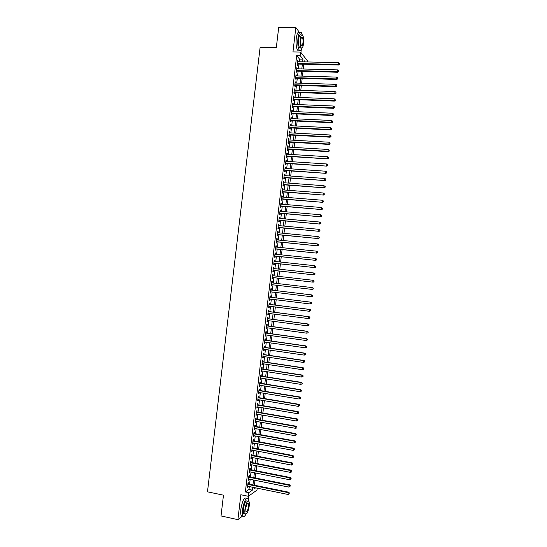 <?xml version="1.0" encoding="UTF-8"?>
<svg xmlns="http://www.w3.org/2000/svg" width="547" height="547" viewBox="0 0 547 547"><rect width="100%" height="100%" fill="white"/><g stroke="black" fill="none" stroke-linecap="round" stroke-linejoin="round"><path stroke-width="0.82" d="M257.206 488.17L256.974 490.133L248.359 496.307L248.789 492.656L252.345 490.16L252.687 487.247M248.413 499.459L248.823 495.972M300.932 52.519L301.26 49.709M299.23 61.756L299.544 59.09L296.686 55.562L300.146 55.637L300.57 52.061L307.366 60.71L307.223 61.941M299.414 32.376L295.831 27.5L278.71 27.35L276.31 47.692L260.105 47.411L207.484 491.815L223.477 495.179L221.022 515.944L237.911 519.65L242.745 515.903L241.309 515.595C240.666 514.412 240.516 512.272 240.851 509.161C242.383 500.758 244.229 497.12 246.396 498.249M248.461 484.013L248.605 482.748L248.01 483.145L247.504 487.486L248.188 486.331M249.309 476.799L249.453 475.534L248.864 475.917L248.352 480.252L249.035 479.097M250.157 469.586L250.3 468.328L249.712 468.69L249.2 473.025L249.89 471.87M251.005 462.379L251.148 461.121L250.56 461.463L250.047 465.798L250.738 464.642M251.852 455.172L251.996 453.914L251.408 454.242L250.902 458.577L251.586 457.415M252.693 447.972L252.844 446.708L252.256 447.022L251.75 451.357L252.338 451.036L252.434 450.195M253.541 440.773L253.692 439.508L253.104 439.802L252.598 444.137L253.186 443.829L253.282 442.974M254.389 433.573L254.54 432.308L253.952 432.588L253.446 436.916L254.027 436.629L254.129 435.754M255.237 426.373L255.381 425.115L254.799 425.375L254.293 429.703L254.875 429.429L254.977 428.54M256.078 419.18L256.228 417.922L255.647 418.168L255.141 422.489L255.722 422.236L255.825 421.327M256.926 411.987L257.076 410.729L256.495 410.954L255.989 415.282L256.564 415.043L256.673 414.113M257.774 404.794L257.917 403.536L257.343 403.748L256.837 408.076L257.411 407.85L257.521 406.906M258.615 397.607L258.765 396.349L258.191 396.548L257.685 400.869L258.259 400.664L258.369 399.7M259.463 390.421L259.606 389.163L259.039 389.348L258.533 393.662L259.1 393.478L259.216 392.493M260.304 383.242L260.454 381.984L259.887 382.148L259.381 386.462L259.948 386.291L260.064 385.293M261.151 376.062L261.295 374.804L260.734 374.948L260.222 379.262L260.789 379.112L260.912 378.093M261.992 368.883L262.143 367.625L261.575 367.755L261.069 372.069L261.637 371.933L261.753 370.893M262.833 361.704L262.984 360.446L262.423 360.562L261.917 364.876L262.478 364.753L262.601 363.7M263.681 354.531L263.825 353.273L263.271 353.369L262.758 357.683L263.319 357.581L263.449 356.507M264.522 347.359L264.673 346.101L264.112 346.183L263.606 350.49L264.167 350.408L264.29 349.314M265.363 340.186L265.514 338.935L264.96 338.996L264.454 343.304L265.008 343.236L265.138 342.121M266.211 333.02L266.355 331.762L265.801 331.81L265.295 336.118L265.849 336.063L265.986 334.935M267.052 325.855L267.196 324.603L266.649 324.631L266.143 328.938L266.69 328.897L266.827 327.756M267.893 318.689L268.037 317.438L267.49 317.451L266.984 321.759L267.538 321.732L267.674 320.569M268.734 311.53L268.885 310.279L268.338 310.272L267.832 314.58L268.379 314.573L268.515 313.39M269.575 304.371L269.726 303.12L269.179 303.1L268.673 307.4L269.22 307.414L269.356 306.217M270.416 297.212L270.567 295.961L270.02 295.927L269.514 300.228L270.061 300.255L270.204 299.038M271.257 290.06L271.408 288.809L270.868 288.754L270.362 293.055L270.902 293.103L271.045 291.866M272.098 282.902L272.249 281.657L271.709 281.589L271.203 285.883L271.743 285.944L271.886 284.693M272.939 275.736L273.09 274.505L272.55 274.416L272.044 278.717L272.584 278.799L272.727 277.548M273.787 268.57L273.924 267.36L273.391 267.257L272.885 271.551L273.425 271.647L273.568 270.396M274.628 261.404L274.765 260.215L274.232 260.092L273.726 264.392L274.266 264.502L274.409 263.251M275.469 254.246L275.606 253.07L275.073 252.933L274.573 257.227L275.1 257.357L275.25 256.105M276.31 247.087L276.447 245.931L275.914 245.781L275.414 250.075L275.941 250.218L276.091 248.967M277.151 239.928L277.288 238.793L276.755 238.622L276.256 242.916L276.782 243.073L276.926 241.829M277.992 232.776L278.122 231.654L277.596 231.47L277.097 235.764L277.623 235.942L277.767 234.69M278.833 225.624L278.963 224.523L278.437 224.318L277.938 228.612L278.457 228.803L278.608 227.552M279.674 218.472L279.797 217.391L279.278 217.173L278.779 221.46L279.298 221.672L279.442 220.42M280.515 211.32L280.638 210.26L280.119 210.027L279.613 214.315L280.139 214.54L280.283 213.289M281.356 204.175L281.479 203.135L280.96 202.882L280.454 207.169L280.973 207.409L281.124 206.164M282.19 197.036L282.314 196.011L281.801 195.744L281.295 200.024L281.814 200.284L281.958 199.04M283.031 189.891L283.155 188.886L282.642 188.599L282.136 192.886L282.649 193.159L282.792 191.915M283.872 182.753L283.989 181.768L283.476 181.467L282.977 185.748L283.483 186.042L283.633 184.79M284.713 175.614L284.823 174.65L284.317 174.329L283.811 178.609L284.324 178.917L284.467 177.672M285.548 168.483L285.664 167.532L285.158 167.197L284.652 171.478L285.158 171.799L285.308 170.555M286.389 161.351L286.498 160.415L285.992 160.066L285.493 164.346L285.999 164.688L286.143 163.444M287.23 154.22L287.332 153.304L286.833 152.941L286.327 157.215L286.833 157.57L286.977 156.326M288.064 147.088L288.166 146.199L287.667 145.81L287.168 150.09L287.667 150.459L287.818 149.215M288.905 139.964L289.007 139.088L288.508 138.692L288.002 142.965L288.501 143.355L288.652 142.111M289.739 132.839L289.842 131.984L289.342 131.567L288.843 135.841L289.342 136.244L289.486 135.006M290.573 125.721L290.676 124.88L290.183 124.449L289.678 128.723L290.177 129.14L290.32 127.902M291.414 118.603L291.018 117.331L290.512 121.598L291.011 122.043L291.154 120.798M292.248 111.485L291.852 110.214L291.353 114.487L291.845 114.938L291.989 113.701M293.089 104.368L292.693 103.103L292.187 107.369L292.679 107.841L292.823 106.603M293.924 97.257L293.527 95.992L293.021 100.258L293.513 100.751L293.657 99.506M294.758 90.146L294.361 88.888L293.862 93.147L294.348 93.653L294.491 92.416M295.592 83.041L295.195 81.776L294.696 86.043L295.182 86.563L295.325 85.325M296.426 75.937L296.03 74.672L295.53 78.939L296.016 79.472L296.159 78.235M297.267 68.833L296.864 67.575L296.365 71.835L296.843 72.389L296.994 71.151M296.686 55.562L245.364 491.951L248.967 489.462L249.309 486.556M249.582 484.239L250.157 479.322M250.43 477.025L251.005 472.088M251.278 469.811L251.859 464.861M252.126 462.598L252.707 457.627M252.967 455.391L253.555 450.407M253.815 448.184L254.403 443.179M254.663 440.978L255.251 435.959M255.511 433.771L256.105 428.739M256.358 426.571L256.953 421.525M257.199 419.378L257.801 414.305M258.047 412.178L258.649 407.098M258.895 404.985L259.49 399.884M259.736 397.792L260.338 392.678M260.584 390.606L261.186 385.471M261.425 383.42L262.034 378.264M262.273 376.233L262.881 371.064M263.114 369.054L263.729 363.864M263.962 361.875L264.57 356.671M264.803 354.695L265.418 349.478M265.651 347.516L266.266 342.285M266.492 340.343L267.107 335.092M267.333 333.178L267.955 327.906M268.174 326.005L268.796 320.72M269.021 318.839L269.644 313.54M269.862 311.674L270.485 306.354M270.703 304.515L271.326 299.175M271.544 297.349L272.174 292.002M272.385 290.197L273.015 284.83M273.226 283.031L273.856 277.671M274.068 275.866L274.697 270.526M274.909 268.693L275.538 263.374M275.756 261.528L276.379 256.228M276.597 254.362L277.22 249.083M277.438 247.196L278.054 241.938M278.279 240.037L278.895 234.8M279.12 232.878L279.736 227.661M279.961 225.726L280.57 220.523M280.802 218.574L281.411 213.392M281.643 211.422L282.252 206.26M282.484 204.27L283.086 199.129M283.325 197.125L283.927 192.004M284.16 189.98L284.761 184.879M285.001 182.835L285.602 177.754M285.842 175.696L286.437 170.637M286.683 168.558L287.271 163.512M287.517 161.42L288.112 156.401M288.358 154.288L288.946 149.283M289.192 147.157L289.78 142.172M290.033 140.032L290.614 135.061M290.867 132.9L291.448 127.957M291.708 125.776L292.289 120.853M292.542 118.658L293.124 113.749M293.383 111.533L293.958 106.651M294.218 104.415L294.792 99.547M295.052 97.298L295.626 92.457M295.893 90.187L296.46 85.359M296.727 83.076L297.294 78.269M297.561 75.965L298.122 71.178M298.395 68.86L298.956 64.088M298.101 61.729L297.698 60.471L297.199 64.731L297.677 65.305L297.821 64.061M248.359 496.307L240.844 494.734L237.911 519.65M245.364 491.951L248.789 492.656M295.831 27.5L292.96 51.91L300.57 52.061M254.143 487.548L253.972 489.011L255.627 487.849M305.144 61.893L304.255 60.779L304.125 61.866M303.852 64.211L303.291 68.99M303.017 71.308L302.457 76.108M302.183 78.412L301.616 83.233M301.349 85.523L300.782 90.358M300.515 92.628L299.941 97.489M299.681 99.739L299.106 104.614M298.847 106.856L298.272 111.752M298.006 113.967L297.431 118.884M297.171 121.085L296.59 126.022M296.337 128.203L295.756 133.16M295.503 135.328L294.915 140.299M294.662 142.452L294.081 147.444M293.828 149.577L293.24 154.589M292.994 156.709L292.399 161.741M292.153 163.833L291.558 168.893M291.319 170.972L290.717 176.045M290.478 178.103L289.883 183.197M289.637 185.242L289.042 190.356M288.802 192.38L288.201 197.515M287.961 199.525L287.36 204.674M287.127 206.67L286.519 211.839M286.286 213.815L285.678 219.005M285.445 220.961L284.837 226.171M284.604 228.113L283.989 233.343M283.763 235.265L283.148 240.516M282.929 242.424L282.307 247.695M282.088 249.576L281.466 254.868M281.247 256.741L280.618 262.047M280.406 263.9L279.777 269.233M279.565 271.066L278.936 276.413M278.724 278.232L278.088 283.599M277.883 285.397L277.247 290.778M277.035 292.59L276.406 297.951M276.194 299.777L275.565 305.123M275.346 306.97L274.724 312.303M274.498 314.169L273.876 319.482M273.657 321.363L273.035 326.662M272.809 328.569L272.194 333.848M271.968 335.769L271.346 341.034M271.121 342.976L270.505 348.22M270.273 350.183L269.657 355.406M269.425 357.389L268.816 362.599M268.577 364.603L267.968 369.799M267.736 371.816L267.127 376.992M266.888 379.03L266.28 384.192M266.04 386.25L265.432 391.399M265.192 393.471L264.591 398.599M264.345 400.691L263.743 405.806M263.497 407.918L262.895 413.012M262.642 415.146L262.047 420.226M261.794 422.373L261.199 427.439M260.946 429.607L260.351 434.653M260.098 436.841L259.51 441.873M259.251 444.075L258.663 449.087M258.396 451.316L257.815 456.314M257.548 458.557L256.96 463.535M256.7 465.805L256.112 470.762M255.846 473.046L255.264 477.989M254.998 480.293L254.417 485.223M302.655 61.832L302.963 59.165L300.146 55.637M252.96 484.929L253.541 479.999M253.808 477.702L254.389 472.758M254.656 470.475L255.237 465.518M255.504 463.254L256.092 458.277M256.352 456.034L256.94 451.043M257.199 448.813L257.787 443.808M258.047 441.6L258.635 436.574M258.895 434.386L259.49 429.347M259.743 427.18L260.338 422.12M260.591 419.966L261.186 414.893M261.439 412.766L262.034 407.672M262.28 405.559L262.881 400.452M263.128 398.36L263.729 393.231M263.975 391.16L264.577 386.018M264.816 383.96L265.425 378.804M265.664 376.767L266.273 371.591M266.505 369.574L267.121 364.377M267.353 362.381L267.962 357.17M268.194 355.194L268.809 349.971M269.042 348.008L269.657 342.764M269.883 340.822L270.505 335.564M270.731 333.643L271.346 328.364M271.572 326.463L272.194 321.171M272.413 319.284L273.035 313.978M273.254 312.111L273.883 306.785M274.102 304.939L274.724 299.599M274.943 297.766L275.572 292.413M275.784 290.601L276.413 285.226M276.625 283.428L277.254 278.061M277.466 276.249L278.095 270.902M278.314 269.069L278.936 263.743M279.155 261.89L279.777 256.584M279.996 254.717L280.618 249.425M280.843 247.545L281.459 242.273M281.684 240.372L282.3 235.128M282.525 233.207L283.141 227.976M283.367 226.041L283.975 220.831M284.208 218.875L284.816 213.686M285.049 211.716L285.657 206.547M285.89 204.551L286.491 199.402M286.731 197.399L287.332 192.27M287.572 190.24L288.173 185.132M288.413 183.088L289.007 178.001M289.254 175.936L289.848 170.869M290.088 168.791L290.683 163.738M290.929 161.645L291.517 156.613M291.77 154.5L292.358 149.488M292.604 147.362L293.192 142.37M293.445 140.217L294.026 135.246M294.286 133.085L294.867 128.128M295.12 125.947L295.701 121.017M295.961 118.815L296.536 113.899M296.795 111.684L297.37 106.795M297.636 104.559L298.204 99.684M298.471 97.428L299.038 92.58M299.305 90.31L299.872 85.476M300.146 83.185L300.706 78.371M300.98 76.067L301.541 71.267M301.814 68.949L302.375 64.17M299.544 59.09L302.963 59.165M248.967 489.462L252.345 490.16M297.636 61.038L298.177 61.052M296.802 68.122L297.342 68.136M295.968 75.206L296.515 75.219M295.134 82.289L295.681 82.31M294.3 89.38L294.847 89.4M293.472 96.47L294.012 96.491M292.638 103.561L293.178 103.588M291.804 110.658L292.344 110.679M290.97 117.755L291.51 117.783M290.136 124.853L290.676 124.88M289.295 131.957L289.842 131.984M288.46 139.061L289.007 139.088M287.626 146.165L288.166 146.199M286.792 153.269L287.332 153.304M285.958 160.38L286.498 160.415M285.117 167.498L285.664 167.532M284.283 174.609L284.823 174.65M283.449 181.727L283.989 181.768M282.608 188.845L283.155 188.886M281.773 195.97L282.314 196.011M280.932 203.087L281.479 203.135M280.098 210.219L280.638 210.26M279.257 217.344L279.797 217.391M278.423 224.475L278.963 224.523M277.582 231.607L278.122 231.654M276.741 238.738L277.288 238.793M275.907 245.876L276.447 245.931M275.066 253.015L275.606 253.07M274.225 260.16L274.765 260.215M273.384 267.298L273.924 267.36M272.55 274.444L273.09 274.505M271.709 281.596L272.249 281.657M271.203 285.883L271.743 285.944M270.362 293.035L270.902 293.103M269.521 300.187L270.061 300.255M268.68 307.346L269.22 307.414M267.839 314.504L268.379 314.573M266.998 321.663L267.538 321.732M266.157 328.822L266.69 328.897M265.309 335.988L265.849 336.063M264.468 343.16L265.008 343.236M263.627 350.326L264.167 350.408M262.786 357.499L263.319 357.581M261.938 364.671L262.478 364.753M261.097 371.851L261.637 371.933M260.249 379.023L260.789 379.112M259.408 386.209L259.948 386.291M258.56 393.389L259.1 393.478M257.719 400.575L258.259 400.664M256.871 407.761L257.411 407.85M256.03 414.947L256.564 415.043M255.182 422.14L255.722 422.236M254.334 429.333L254.875 429.429M253.493 436.533L254.027 436.629M252.646 443.733L253.186 443.829M251.798 450.933L252.338 451.036M250.95 458.133L251.49 458.236M250.102 465.34L250.642 465.442M249.254 472.546L249.794 472.656M248.413 479.753L248.947 479.863M247.565 486.967L248.099 487.076M297.281 64.054L338.566 65.045L338.176 64.464L297.349 63.493M339.277 64.122L339.366 63.397L339.277 64.122L338.176 64.464L338.388 62.659L297.554 61.715M338.566 65.045L339.434 64.355M339.366 63.397L338.388 62.659M277.049 41.408L277.78 35.227M277.65 36.3L277.226 39.91M302.224 34.789L301.315 32.622C299.852 31.295 298.737 33.196 297.965 38.317C297.486 43.849 297.917 47.808 299.271 50.18C300.228 51.261 301.11 50.57 301.917 48.102M299.619 32.601C298.142 31.282 297.021 33.176 296.248 38.29C295.77 43.822 296.207 47.774 297.575 50.146L299.236 50.174M300.761 47.76L299.571 47.739C298.6 46.023 298.286 43.179 298.635 39.193C299.182 35.514 299.988 34.146 301.041 35.097L301.431 35.104M303.544 43.664C303.893 39.699 303.585 36.847 302.614 35.117C301.561 34.16 300.761 35.528 300.207 39.22C299.859 43.199 300.173 46.051 301.137 47.767C302.197 48.71 302.997 47.343 303.544 43.664M300.809 40.02C300.583 42.584 300.788 44.423 301.411 45.524C302.088 46.139 302.607 45.257 302.956 42.885C303.188 40.328 302.983 38.488 302.361 37.374C301.684 36.765 301.165 37.64 300.809 40.02M300.221 48.109L300.33 47.753M221.952 508.074L222.697 501.763M222.52 503.274L222.089 506.953M248.659 501.059L248.065 498.597C245.918 497.476 244.071 501.114 242.547 509.524C242.212 512.635 242.355 514.782 242.991 515.958C243.764 517.038 244.748 516.464 245.952 514.235M244.748 513.742L243.723 513.517C243.265 512.669 243.155 511.124 243.401 508.881C244.495 502.837 245.822 500.218 247.374 501.018L247.887 501.127M249.234 505.982C249.473 503.739 249.37 502.194 248.912 501.346C247.367 500.539 246.047 503.165 244.953 509.216C244.714 511.459 244.817 513.004 245.275 513.852C246.841 514.624 248.16 511.999 249.234 505.982M245.726 508.635L245.931 511.623C246.936 512.122 247.784 510.433 248.482 506.549L248.276 503.561C247.278 503.049 246.43 504.737 245.726 508.635M296.447 71.131L337.725 72.245L337.335 71.684L296.515 70.59M338.436 71.336L338.525 70.618L338.436 71.336L337.335 71.684L337.54 69.879L296.72 68.819M337.725 72.245L338.593 71.561M338.525 70.618L337.54 69.879M295.612 78.221L336.884 79.452L336.487 78.912L295.674 77.695M337.595 78.556L337.677 77.838L337.595 78.556L336.487 78.912L336.699 77.1L295.886 75.917M336.884 79.452L337.752 78.775M337.677 77.838L336.699 77.1M294.785 85.305L336.043 86.665L335.646 86.132L294.84 84.799M336.754 85.783L336.836 85.058L336.754 85.783L335.646 86.132L335.858 84.327L295.052 83.021M336.043 86.665L336.911 85.995M336.836 85.058L335.858 84.327M293.951 92.395L335.202 93.879L334.805 93.366L294.006 91.903M335.913 93.011L335.995 92.286L335.913 93.011L334.805 93.366L335.017 91.554L294.218 90.132M335.202 93.879L336.07 93.216M335.995 92.286L335.017 91.554M293.117 99.486L334.361 101.092L333.957 100.593L293.171 99.014M335.065 100.238L335.154 99.513L335.065 100.238L333.957 100.593L334.169 98.788L293.377 97.236M334.361 101.092L335.229 100.436M335.154 99.513L334.169 98.788M292.283 106.576L333.52 108.306L333.116 107.827L292.337 106.125M334.224 107.465L334.306 106.74L334.224 107.465L333.116 107.827L333.328 106.015L292.542 104.347M333.52 108.306L334.381 107.656M334.306 106.74L333.328 106.015M291.448 113.673L332.679 115.526L332.275 115.061L291.496 113.243M333.383 114.699L333.465 113.974L333.383 114.699L332.275 115.061L332.48 113.25L291.708 111.458M332.679 115.526L333.54 114.884M333.465 113.974L332.48 113.25M290.614 120.771L331.838 122.747L331.427 122.302L290.662 120.354M332.535 121.933L332.617 121.208L332.535 121.933L331.427 122.302L331.639 120.49L290.867 118.576M331.838 122.747L332.699 122.111M332.617 121.208L331.639 120.49M289.78 127.875L330.99 129.967L330.586 129.536L289.828 127.472M331.694 129.174L331.776 128.449L331.694 129.174L330.586 129.536L330.791 127.731L290.033 125.694M330.99 129.967L331.851 129.345M331.776 128.449L330.791 127.731M288.946 134.972L330.149 137.194L329.738 136.777L288.987 134.596M330.846 136.408L330.935 135.683L330.846 136.408L329.738 136.777L329.95 134.972L289.199 132.812M330.149 137.194L331.01 136.579M330.935 135.683L329.95 134.972M288.105 142.076L329.308 144.422L328.891 144.025L288.153 141.714M330.005 143.656L330.087 142.931L330.005 143.656L328.891 144.025L329.103 142.213L288.358 139.936M329.308 144.422L330.169 143.813M330.087 142.931L329.103 142.213M287.271 149.187L328.46 151.649L328.05 151.273L287.312 148.839M329.157 150.897L329.239 150.172L329.157 150.897L328.05 151.273L328.262 149.461L287.524 147.061M328.46 151.649L329.321 151.047M329.239 150.172L328.262 149.461M286.437 156.292L327.619 158.883L286.478 155.97M328.309 158.145L328.398 157.42L328.309 158.145L327.202 158.521L327.414 156.709L286.683 154.186M327.619 158.883L328.48 158.288M328.398 157.42L327.414 156.709M285.602 163.403L326.778 166.117L285.637 163.095M327.468 165.392L327.55 164.668L327.468 165.392L326.354 165.768L326.566 163.956L285.849 161.317M326.778 166.117L327.632 165.529M327.55 164.668L326.566 163.956M284.761 170.52L325.93 173.351L284.796 170.226M326.621 172.64L326.703 171.915L326.621 172.64L325.513 173.023L325.718 171.211L285.008 168.442M325.93 173.351L326.791 172.777M326.703 171.915L325.718 171.211M283.927 177.631L325.089 180.592L283.961 177.365M325.773 179.895L325.862 179.17L325.773 179.895L324.665 180.278L324.877 178.466L284.166 175.58M325.089 180.592L325.944 180.018M325.862 179.17L324.877 178.466M283.093 184.749L324.241 187.833L283.12 184.496M324.932 187.149L323.817 187.539L324.029 185.727L325.185 186.541L325.096 187.272L325.185 186.541M283.332 182.712L324.029 185.727L325.014 186.424M324.241 187.833L325.096 187.272M282.252 191.874L323.393 195.074L282.279 191.635M324.084 194.411L322.969 194.8L323.181 192.982L324.337 193.795L324.084 194.411L324.337 193.795M282.491 189.85L323.181 192.982L324.166 193.686M323.393 195.074L324.255 194.52M281.418 198.992L322.552 202.322L281.445 198.773M323.236 201.672L322.121 202.062L322.333 200.243L323.489 201.05L323.236 201.672L323.489 201.05M281.65 196.988L322.333 200.243L323.318 200.94M322.552 202.322L323.407 201.775M280.577 206.116L321.704 209.569L280.604 205.918M322.388 208.933L321.274 209.323L321.486 207.511L322.641 208.304L322.388 208.933L322.641 208.304M280.809 204.134L321.486 207.511L322.47 208.209M321.704 209.569L322.559 209.029M279.743 213.248L320.863 216.817L279.763 213.063M321.54 216.195L320.426 216.591L320.638 214.78L321.8 215.559L321.54 216.195L321.8 215.559M279.975 211.279L320.638 214.78L321.622 215.47M320.863 216.817L321.711 216.284M278.902 220.373L320.016 224.072L278.922 220.209M320.692 223.463L319.578 223.867L319.79 222.048L320.952 222.82L320.692 223.463L320.952 222.82M279.134 218.424L319.79 222.048L320.781 222.738M320.016 224.072L320.863 223.545M278.067 227.504L319.168 231.326L278.081 227.361M319.845 230.731L318.73 231.135L318.942 229.316L320.104 230.082L319.845 230.731L320.104 230.082M278.293 225.569L318.942 229.316L319.933 230.007M319.168 231.326L320.022 230.807M277.226 234.636L318.32 238.581L277.24 234.513M318.997 238.007L317.882 238.41L318.094 236.591L319.257 237.35L318.997 238.007L319.257 237.35M277.452 232.721L318.094 236.591L319.079 237.275M318.32 238.581L319.174 238.075M276.385 241.774L317.472 245.842L276.399 241.665M318.149 245.282L317.034 245.685L317.246 243.866L318.409 244.612L318.149 245.282L318.409 244.612M276.611 239.873L317.246 243.866L318.231 244.55M317.472 245.842L318.327 245.343M275.551 248.912L316.624 253.104L275.558 248.817M317.301 252.557L316.187 252.967L316.398 251.141L317.561 251.887L317.301 252.557L317.561 251.887M275.77 247.032L316.398 251.141L317.383 251.825M316.624 253.104L317.479 252.611M274.71 256.051L315.776 260.365L274.717 255.975M316.453 259.832L315.332 260.249L315.544 258.423L316.713 259.155L316.453 259.832L316.713 259.155M274.929 254.191L315.544 258.423L316.535 259.107M315.776 260.365L316.631 259.88M273.869 263.196L314.935 267.633L273.876 263.134M315.598 267.114L314.484 267.531L314.696 265.705L315.865 266.43L315.598 267.114L315.865 266.43M274.088 261.35L314.696 265.705L315.687 266.389M314.935 267.633L315.783 267.155M273.028 270.334L314.087 274.902L273.035 270.3M314.751 274.396L313.636 274.813L313.848 272.994L315.017 273.705L314.751 274.396L315.017 273.705M273.247 268.509L313.848 272.994L314.84 273.671M314.087 274.902L314.928 274.43M272.187 277.486L313.233 282.177L272.194 277.466M313.903 281.684L312.781 282.102L312.993 280.283L314.169 280.987L313.903 281.684L314.169 280.987M272.399 275.674L312.993 280.283L313.985 280.953M313.233 282.177L314.081 281.712M313.055 288.973L311.934 289.39L271.346 284.631L312.385 289.445L311.934 289.39L312.146 287.572L313.315 288.262L313.055 288.973L313.315 288.262M271.558 282.84L312.146 287.572L313.137 288.242M312.385 289.445L313.233 288.994M312.385 296.276L312.467 295.544L312.385 296.276L311.086 296.686L270.505 291.804M312.2 296.262L311.086 296.686L311.298 294.86L311.749 294.901L270.717 289.999L311.298 294.86L312.289 295.53M312.467 295.544L311.749 294.901M311.537 303.564L311.619 302.833L311.537 303.564L310.231 303.982L269.664 298.97M311.352 303.551L310.231 303.982L310.443 302.156L310.901 302.183L269.876 297.151M269.876 297.178L310.443 302.156L311.434 302.826M311.619 302.833L310.901 302.183M310.682 310.846L310.771 310.122L310.682 310.846L309.383 311.277L268.816 306.149M310.498 310.846L309.383 311.277L309.595 309.452L310.053 309.458L269.035 304.303M269.028 304.351L309.595 309.452L310.587 310.115M310.771 310.122L310.053 309.458M309.834 318.142L309.917 317.41L309.834 318.142L308.529 318.58L267.975 313.322M309.65 318.142L308.529 318.58L308.74 316.754L309.205 316.74L268.194 311.462M268.187 311.53L308.74 316.754L309.732 317.417M309.917 317.41L309.205 316.74M308.98 325.431L309.069 324.699L308.98 325.431L307.674 325.882L267.134 320.501M308.795 325.444L307.674 325.882L307.893 324.056L308.351 324.029L267.353 318.621M267.346 318.703L307.893 324.056L308.884 324.713M309.069 324.699L308.351 324.029M308.132 332.726L308.214 331.995L308.132 332.726L306.826 333.185L266.286 327.68M307.947 332.747L306.826 333.185L307.038 331.359L307.503 331.311L266.512 325.78M266.498 325.882L307.038 331.359L308.029 332.015M308.214 331.995L307.503 331.311M307.284 340.022L307.366 339.297L307.284 340.022L305.971 340.487L265.445 334.86M307.093 340.049L305.971 340.487L306.183 338.661L306.655 338.6L265.671 332.945M265.657 333.068L306.183 338.661L307.182 339.318M307.366 339.297L306.655 338.6M306.429 347.324L306.511 346.593L306.429 347.324L305.117 347.796L264.598 342.046M306.245 347.359L305.117 347.796L305.335 345.971L305.8 345.895L264.83 340.111M264.81 340.255L305.335 345.971L306.327 346.627M306.511 346.593L305.8 345.895M305.575 354.627L305.664 353.895L305.575 354.627L304.269 355.112L263.757 349.232M305.39 354.668L304.269 355.112L304.481 353.28L304.952 353.184L263.982 347.277M263.969 347.441L304.481 353.28L305.472 353.936M305.664 353.895L304.952 353.184M304.727 361.929L304.809 361.198L304.727 361.929L303.414 362.422L262.909 356.425M304.535 361.977L303.414 362.422L303.626 360.596L304.098 360.48L263.141 354.449M263.121 354.627L303.626 360.596L304.624 361.246M304.809 361.198L304.098 360.48M303.872 369.239L303.961 368.507L303.872 369.239L302.559 369.738L262.061 363.618M303.681 369.287L302.559 369.738L302.771 367.912L303.25 367.782L262.3 361.622M262.273 361.82L302.771 367.912L303.77 368.555M303.961 368.507L303.25 367.782M303.024 376.541L303.106 375.816L303.024 376.541L301.705 377.061L261.22 370.811M302.833 376.603L301.705 377.061L301.917 375.228L302.395 375.078L261.452 368.794M261.432 369.013L301.917 375.228L302.915 375.871M303.106 375.816L302.395 375.078M302.17 383.857L302.252 383.126L302.17 383.857L300.85 384.377L260.372 378.004M301.978 383.926L300.85 384.377L301.069 382.551L301.547 382.38L260.611 375.974M260.584 376.206L301.069 382.551L302.06 383.194M302.252 383.126L301.547 382.38M301.315 391.167L301.404 390.435L301.315 391.167L299.995 391.7L259.524 385.204M301.123 391.242L299.995 391.7L300.214 389.867L300.693 389.69L259.763 383.153M259.736 383.406L300.214 389.867L301.206 390.51M301.404 390.435L300.693 389.69M258.888 390.606L299.359 397.197L299.141 399.03L258.676 392.404M258.922 390.339L299.838 396.992L299.359 397.197L300.358 397.833L300.269 398.565L300.358 397.833M300.549 397.751L299.838 396.992M299.141 399.03L300.269 398.565M258.047 397.806L298.505 404.52L298.286 406.353L257.835 399.611M258.075 397.519L298.99 404.308L298.505 404.52L299.503 405.156L299.414 405.888L299.503 405.156M299.694 405.067L298.99 404.308M298.286 406.353L299.414 405.888M257.199 405.012L297.65 411.85L297.431 413.682L256.987 406.811M257.234 404.705L298.136 411.618L297.65 411.85L298.648 412.486L298.559 413.217L298.648 412.486M298.84 412.39L298.136 411.618M297.431 413.682L298.559 413.217M256.352 412.219L296.789 419.18L296.577 421.019L256.14 414.017M256.386 411.898L297.281 418.934L296.789 419.18L297.794 419.816L297.705 420.547L297.794 419.816M297.985 419.713L297.281 418.934M296.577 421.019L297.705 420.547M255.504 419.426L295.934 426.516L295.722 428.349L255.292 421.231M255.545 419.084L296.426 426.25L295.934 426.516L296.932 427.145L296.85 427.877L296.932 427.145M297.13 427.036L296.426 426.25M295.722 428.349L296.85 427.877M254.656 426.639L295.079 433.853L294.867 435.685L254.444 428.445M254.697 426.277L295.578 433.566L295.079 433.853L296.077 434.482L295.995 435.214L296.077 434.482M296.276 434.366L295.578 433.566M294.867 435.685L295.995 435.214M253.808 433.853L294.224 441.19L294.012 443.029L253.596 435.658M253.849 433.47L294.724 440.889L294.224 441.19L295.223 441.819L295.141 442.55L295.223 441.819M295.421 441.696L294.724 440.889M294.012 443.029L295.141 442.55M252.96 441.067L293.37 448.533L293.151 450.366L252.748 442.872M253.008 440.67L293.869 448.212L293.37 448.533L294.368 449.155L294.279 449.887L294.368 449.155M294.566 449.025L293.869 448.212M293.151 450.366L294.279 449.887M252.112 448.287L292.508 455.877L292.296 457.709L251.9 450.092M252.16 447.87L293.014 455.535L292.508 455.877L293.513 456.499L293.424 457.23L293.513 456.499M293.712 456.362L293.014 455.535M292.296 457.709L293.424 457.23M251.258 455.507L291.654 463.22L291.442 465.059L251.046 457.313M251.312 455.07L292.16 462.865L291.654 463.22L292.652 463.842L292.57 464.574L292.652 463.842M292.857 463.699L292.16 462.865M291.442 465.059L292.57 464.574M250.41 462.728L290.799 470.57L290.58 472.403L250.198 464.533M250.464 462.277L291.305 470.194L290.799 470.57L291.797 471.186L291.715 471.917L291.797 471.186M292.002 471.035L291.305 470.194M290.58 472.403L291.715 471.917M249.562 469.955L289.937 477.921L289.725 479.76L249.35 471.76M249.617 469.483L290.443 477.531L289.937 477.921L290.942 478.536L290.854 479.268L290.942 478.536M291.141 478.379L290.443 477.531M289.725 479.76L290.854 479.268M248.714 477.182L289.083 485.271L288.864 487.11L248.502 478.987M248.769 476.69L289.589 484.861L289.083 485.271L290.081 485.886L289.999 486.618L290.081 485.886M290.286 485.722L289.589 484.861M288.864 487.11L289.999 486.618M247.859 484.41L288.221 492.628L288.009 494.467L247.647 486.221M247.921 483.904L288.734 492.204L288.221 492.628L289.226 493.237L289.137 493.968L289.226 493.237M289.431 493.066L288.734 492.204M288.009 494.467L289.137 493.968M301.595 37.367L302.361 37.374M299.571 47.739L301.137 47.767M299.271 50.18L297.575 50.146M247.613 503.418L248.276 503.561M243.723 513.517L245.275 513.852M242.991 515.958L241.309 515.595"/></g></svg>
